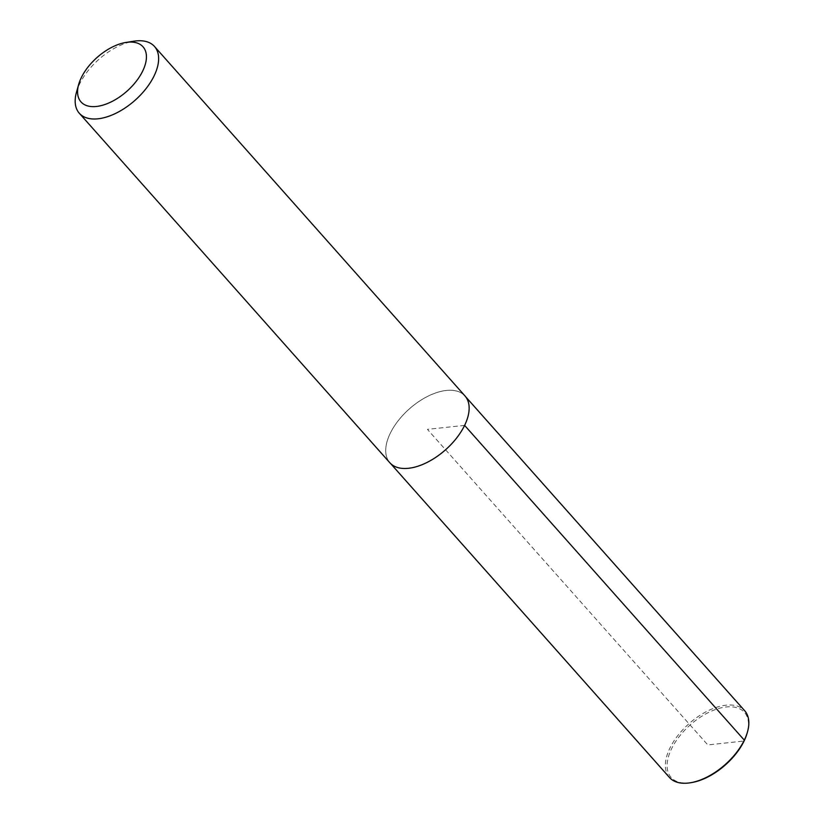 <?xml version="1.0" encoding="UTF-8"?>
<svg xmlns="http://www.w3.org/2000/svg" width="824" height="824" viewBox="0 0 824 824"><rect width="100%" height="100%" fill="white"/><g stroke="black" fill="none" stroke-linecap="round" stroke-linejoin="round"><path stroke-width="0.62" stroke-dasharray="4.12 3.09" d="M76.508 92.123A50.274 27.305 138.4 0 1 133.828 41.2M390.627 463.572L389.865 462.717A50.274 27.305 138.4 0 1 409.281 408.941A50.274 27.305 138.4 0 1 465.004 395.963A50.233 27.285 138.4 0 1 464.592 425.359A50.233 27.285 138.4 0 1 426.997 462.439A50.233 27.285 138.4 0 1 389.865 462.717A50.233 27.285 138.4 0 1 409.301 408.962A50.233 27.285 138.4 0 1 464.973 395.994L465.725 396.838M691.295 782.625A49.018 26.626 138.4 0 1 669.758 752.848A49.018 26.626 138.4 0 1 720.145 708.084A49.018 26.626 138.4 0 1 747.183 732.969M669.51 777.516A50.274 27.305 138.4 0 1 688.957 723.719A50.274 27.305 138.4 0 1 744.68 710.731M464.612 425.39L427.419 429.356L707.795 744.917L743.845 741.044"/><path stroke-width="1.24" d="M142.696 71.049A41.478 22.526 138.4 0 1 99.807 105.925A41.478 22.526 138.4 0 1 78.671 84.46A41.478 22.526 138.4 0 1 125.959 42.446A41.478 22.526 138.4 0 1 142.696 71.049M125.959 42.446L133.828 41.2A50.274 27.305 138.4 0 1 154.49 46.474A50.274 27.305 138.4 0 1 154.109 75.87A50.274 27.305 138.4 0 1 116.483 112.981A50.274 27.305 138.4 0 1 79.32 113.259A50.274 27.305 138.4 0 1 76.508 92.123L78.671 84.46M154.49 46.474L465.004 395.963A50.274 27.305 138.4 0 1 464.623 425.359A50.274 27.305 138.4 0 1 426.997 462.47A50.274 27.305 138.4 0 1 389.834 462.748L79.32 113.259M465.725 396.838L744.68 710.731A50.274 27.305 138.4 0 1 747.492 731.877L747.183 732.969A49.018 26.626 138.4 0 1 744.072 741.023A49.018 26.626 138.4 0 1 691.295 782.625L690.172 782.8A50.274 27.305 138.4 0 1 669.51 777.516L390.627 463.572M747.492 731.877A50.274 27.305 138.4 0 1 744.299 740.137A50.274 27.305 138.4 0 1 690.172 782.8M743.845 741.044L744.299 740.137L464.612 425.39"/></g></svg>
